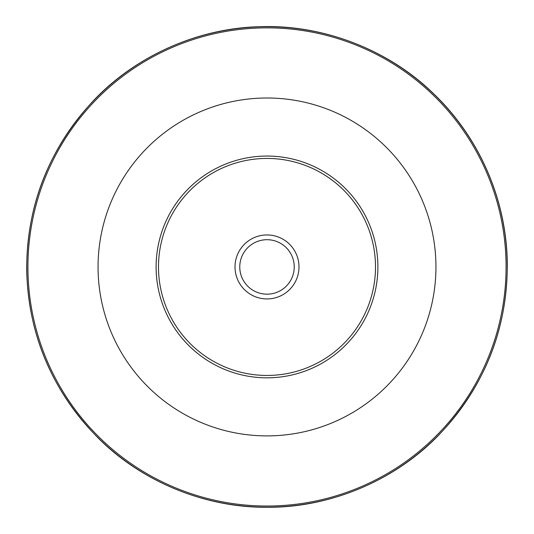 <?xml version="1.0" encoding="UTF-8"?>
<svg xmlns="http://www.w3.org/2000/svg" width="534" height="534" viewBox="0 0 534 534"><rect width="100%" height="100%" fill="white"/><g stroke="black" fill="none" stroke-linecap="round" stroke-linejoin="round"><path stroke-width="0.8" d="M156.115 266.94A110.885 110.885 0 0 0 267 377.825A110.885 110.885 0 0 0 377.885 266.94A110.885 110.885 0 0 0 267 156.055A110.885 110.885 0 0 0 156.115 266.94M158.491 266.94A108.509 108.509 0 0 1 321.254 172.969A108.509 108.509 0 0 1 321.254 360.911A108.509 108.509 0 0 1 158.491 266.94M298.993 266.94A31.993 31.993 0 0 0 251.007 239.232A31.993 31.993 0 0 0 251.007 294.648A31.993 31.993 0 0 0 298.993 266.94M239.766 266.94A27.234 27.234 0 0 1 267 239.706A27.234 27.234 0 0 1 294.234 266.94A27.234 27.234 0 0 1 267 294.174A27.234 27.234 0 0 1 239.766 266.94M98.056 266.94A168.944 168.944 0 0 1 267 97.996A168.944 168.944 0 0 1 435.944 266.94A168.944 168.944 0 0 1 267 435.891A168.944 168.944 0 0 1 98.056 266.94M27.922 266.94A239.078 239.078 0 0 1 267 27.861A239.078 239.078 0 0 1 506.078 266.94A239.078 239.078 0 0 1 267 506.025A239.078 239.078 0 0 1 27.922 266.94M267 507.187A240.24 240.24 0 0 1 26.76 266.94A240.24 240.24 0 0 1 267 26.7A240.24 240.24 0 0 1 507.24 266.94A240.24 240.24 0 0 1 267 507.187M267 507.273C206.117 507.794 142.198 482.235 98.036 437.86C52.245 391.068 28.469 335.359 26.7 270.718C26.433 206.051 48.454 149.62 92.749 101.413C135.496 55.669 198.581 28.115 259.451 26.727C321.455 24.21 387.564 48.821 433.301 93.43C479.692 137.598 506.539 200.103 507.3 263.169C507.527 329.218 484.652 386.543 438.668 435.143C394.352 481.167 329.051 507.841 267 507.273"/></g></svg>

